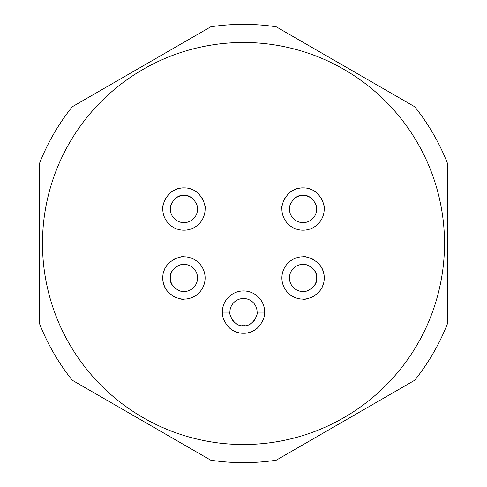 <?xml version="1.0" encoding="UTF-8"?>
<svg xmlns="http://www.w3.org/2000/svg" width="487" height="487" viewBox="0 0 487 487"><rect width="100%" height="100%" fill="white"/><g stroke="black" fill="none" stroke-linecap="round" stroke-linejoin="round"><path stroke-width="0.73" d="M276.257 460.191L414.778 380.213A219.15 219.15 0 0 0 447.535 323.478L447.535 163.522A219.15 219.15 0 0 0 414.778 106.787L276.257 26.809A219.15 219.15 0 0 0 210.743 26.809L72.222 106.787A219.15 219.15 0 0 0 39.465 163.522L39.465 323.478A219.15 219.15 0 0 0 72.222 380.213L210.743 460.191A219.15 219.15 0 0 0 276.257 460.191M444.515 243.5A201.015 201.015 0 0 0 243.5 42.485A201.015 201.015 0 0 0 42.485 243.5A201.015 201.015 0 0 0 243.5 444.515A201.015 201.015 0 0 0 444.515 243.5M303.644 299.109A21.16 21.16 0 0 0 304.692 299.055M305.398 298.988A21.16 21.16 0 0 0 307.583 298.628M310.402 297.8A21.16 21.16 0 0 0 313.768 296.199M316.927 293.935A21.16 21.16 0 0 0 321.584 288.164M322.035 287.3A21.16 21.16 0 0 0 323.642 282.831M316.556 276.336A13.599 13.599 0 0 1 316.653 277.961C317.999 287.367 304.515 292.882 303.048 291.561L303.048 299.121C302.926 300.485 324.488 296.522 324.208 277.961A21.16 21.16 0 0 0 322.637 269.956M322.12 268.794A21.16 21.16 0 0 0 317.019 262.067M313.878 259.784A21.16 21.16 0 0 0 310.505 258.159M307.626 257.3A21.16 21.16 0 0 0 303.663 256.807M205.1 208.442A21.16 21.16 0 0 0 205.045 207.401M204.978 206.695A21.16 21.16 0 0 0 204.619 204.503M203.791 201.685A21.16 21.16 0 0 0 202.196 198.319M199.926 195.165A21.16 21.16 0 0 0 194.155 190.502M193.296 190.058A21.16 21.16 0 0 0 188.822 188.451M182.333 195.537A13.599 13.599 0 0 1 183.952 195.439C193.357 194.094 198.873 207.572 197.552 209.039L205.112 209.039C206.482 209.16 202.513 187.605 183.952 187.879A21.16 21.16 0 0 0 175.953 189.449M174.784 189.973A21.16 21.16 0 0 0 168.064 195.068M165.775 198.209A21.16 21.16 0 0 0 164.149 201.581M163.291 204.461A21.16 21.16 0 0 0 162.804 208.424M324.202 208.442A21.16 21.16 0 0 0 324.141 207.401M324.074 206.695A21.16 21.16 0 0 0 323.715 204.503M322.887 201.685A21.16 21.16 0 0 0 321.292 198.319M319.022 195.165A21.16 21.16 0 0 0 313.257 190.502M312.392 190.058A21.16 21.16 0 0 0 307.918 188.451M301.429 195.537A13.599 13.599 0 0 1 303.048 195.439C312.453 194.094 317.968 207.572 316.653 209.039L324.208 209.039C325.578 209.16 321.609 187.605 303.048 187.879A21.16 21.16 0 0 0 295.049 189.449M293.88 189.973A21.16 21.16 0 0 0 287.16 195.068M284.871 198.209A21.16 21.16 0 0 0 283.245 201.581M282.387 204.461A21.16 21.16 0 0 0 281.9 208.424M222.352 312.715A21.16 21.16 0 0 0 222.407 313.756M222.474 314.462A21.16 21.16 0 0 0 222.833 316.653M223.661 319.472A21.16 21.16 0 0 0 225.256 322.838M227.526 325.992A21.16 21.16 0 0 0 233.291 330.655M234.156 331.099A21.16 21.16 0 0 0 238.63 332.706M245.119 325.62A13.599 13.599 0 0 1 243.5 325.718C234.095 327.063 228.58 313.585 229.901 312.118L222.34 312.118C220.97 311.997 224.939 333.552 243.5 333.278A21.16 21.16 0 0 0 251.499 331.708M252.668 331.184A21.16 21.16 0 0 0 259.388 326.089M261.677 322.948A21.16 21.16 0 0 0 263.303 319.575M264.161 316.696A21.16 21.16 0 0 0 264.648 312.733M183.356 256.807A21.16 21.16 0 0 0 182.308 256.862M181.602 256.929A21.16 21.16 0 0 0 179.417 257.294M176.598 258.122A21.16 21.16 0 0 0 173.232 259.717M170.073 261.988A21.16 21.16 0 0 0 165.416 267.753M164.965 268.617A21.16 21.16 0 0 0 163.358 273.091M170.444 279.581A13.599 13.599 0 0 1 170.347 277.961C169.001 268.55 182.485 263.041 183.952 264.356L183.952 256.801C184.074 255.432 162.512 259.394 162.792 277.961A21.16 21.16 0 0 0 164.363 285.96M164.88 287.129A21.16 21.16 0 0 0 169.981 293.85M173.122 296.139A21.16 21.16 0 0 0 176.495 297.758M179.374 298.616A21.16 21.16 0 0 0 183.337 299.109M183.952 256.801A21.16 21.16 0 0 1 205.112 277.961A21.16 21.16 0 0 1 183.952 299.121L183.952 291.561A13.599 13.599 0 0 0 197.552 277.961A13.599 13.599 0 0 0 183.209 264.38M162.792 277.961C162.366 296.26 183.976 300.564 183.952 299.121M170.444 276.336A13.599 13.599 0 0 0 170.347 277.961C169.001 287.367 182.485 292.882 183.952 291.561A13.599 13.599 0 0 1 183.209 291.543M170.736 274.747A13.599 13.599 0 0 1 171.205 273.213M171.85 271.752A13.599 13.599 0 0 1 172.654 270.388M173.646 269.086A13.599 13.599 0 0 1 173.969 268.721M174.669 268.014A13.599 13.599 0 0 1 175.856 267.028M177.14 266.188A13.599 13.599 0 0 1 178.479 265.506M182.315 264.453A13.599 13.599 0 0 1 182.923 264.398M182.905 291.524A13.599 13.599 0 0 1 182.315 291.463M178.479 290.416A13.599 13.599 0 0 1 177.14 289.735M175.856 288.888A13.599 13.599 0 0 1 174.669 287.902M172.654 285.528A13.599 13.599 0 0 1 171.85 284.171M171.205 282.71A13.599 13.599 0 0 1 170.736 281.169M303.048 299.121A21.16 21.16 0 0 1 281.888 277.961A21.16 21.16 0 0 1 303.048 256.801L303.048 264.356A13.599 13.599 0 0 0 289.448 277.961A13.599 13.599 0 0 0 303.791 291.543M324.208 277.961C324.634 259.662 303.024 255.358 303.048 256.801M316.556 279.581A13.599 13.599 0 0 0 316.653 277.961C317.999 268.55 304.515 263.041 303.048 264.356A13.599 13.599 0 0 1 303.791 264.38M316.264 281.169A13.599 13.599 0 0 1 315.795 282.71M315.15 284.171A13.599 13.599 0 0 1 314.346 285.528M313.354 286.837A13.599 13.599 0 0 1 313.031 287.196M312.331 287.902A13.599 13.599 0 0 1 311.144 288.888M309.86 289.735A13.599 13.599 0 0 1 308.521 290.416M304.685 291.463A13.599 13.599 0 0 1 304.077 291.524M304.095 264.398A13.599 13.599 0 0 1 304.685 264.453M308.521 265.506A13.599 13.599 0 0 1 309.86 266.188M311.144 267.028A13.599 13.599 0 0 1 312.331 268.014M314.346 270.388A13.599 13.599 0 0 1 315.15 271.752M315.795 273.213A13.599 13.599 0 0 1 316.264 274.747M205.112 209.039A21.16 21.16 0 0 1 183.952 230.199A21.16 21.16 0 0 1 162.792 209.039L170.347 209.039A13.599 13.599 0 0 0 183.952 222.644A13.599 13.599 0 0 0 197.533 208.296M183.952 187.879C165.653 187.458 161.349 209.063 162.792 209.039M185.571 195.537A13.599 13.599 0 0 0 183.952 195.439C174.547 194.094 169.032 207.572 170.347 209.039A13.599 13.599 0 0 1 170.371 208.296M187.166 195.823A13.599 13.599 0 0 1 188.7 196.291M190.161 196.937A13.599 13.599 0 0 1 191.525 197.74M192.828 198.733A13.599 13.599 0 0 1 193.187 199.055M193.893 199.761A13.599 13.599 0 0 1 194.885 200.942M195.725 202.227A13.599 13.599 0 0 1 196.407 203.572M197.454 207.401A13.599 13.599 0 0 1 197.515 208.01M170.389 207.998A13.599 13.599 0 0 1 170.45 207.401M171.497 203.572A13.599 13.599 0 0 1 172.179 202.227M173.019 200.942A13.599 13.599 0 0 1 174.011 199.761M176.379 197.74A13.599 13.599 0 0 1 177.743 196.937M179.204 196.291A13.599 13.599 0 0 1 180.738 195.823M324.208 209.039A21.16 21.16 0 0 1 303.048 230.199A21.16 21.16 0 0 1 281.888 209.039L289.448 209.039A13.599 13.599 0 0 0 303.048 222.644A13.599 13.599 0 0 0 316.629 208.296M303.048 187.879C284.749 187.458 280.445 209.063 281.888 209.039M304.667 195.537A13.599 13.599 0 0 0 303.048 195.439C293.643 194.094 288.127 207.572 289.448 209.039A13.599 13.599 0 0 1 289.467 208.296M306.262 195.823A13.599 13.599 0 0 1 307.796 196.291M309.257 196.937A13.599 13.599 0 0 1 310.621 197.74M311.923 198.733A13.599 13.599 0 0 1 312.289 199.055M312.995 199.761A13.599 13.599 0 0 1 313.981 200.942M314.821 202.227A13.599 13.599 0 0 1 315.503 203.572M316.55 207.401A13.599 13.599 0 0 1 316.611 208.01M289.485 207.998A13.599 13.599 0 0 1 289.546 207.401M290.593 203.572A13.599 13.599 0 0 1 291.275 202.227M292.115 200.942A13.599 13.599 0 0 1 293.107 199.761M295.475 197.74A13.599 13.599 0 0 1 296.839 196.937M298.3 196.291A13.599 13.599 0 0 1 299.834 195.823M222.34 312.118A21.16 21.16 0 0 1 243.5 290.958A21.16 21.16 0 0 1 264.66 312.118L257.099 312.118A13.599 13.599 0 0 0 243.5 298.513A13.599 13.599 0 0 0 229.919 312.861M243.5 333.278C261.799 333.698 266.103 312.094 264.66 312.118M241.881 325.62A13.599 13.599 0 0 0 243.5 325.718C252.905 327.063 258.42 313.585 257.099 312.118A13.599 13.599 0 0 1 257.081 312.861M240.286 325.334A13.599 13.599 0 0 1 238.752 324.866M237.291 324.22A13.599 13.599 0 0 1 235.927 323.417M234.624 322.424A13.599 13.599 0 0 1 234.259 322.102M233.559 321.396A13.599 13.599 0 0 1 232.567 320.215M231.727 318.93A13.599 13.599 0 0 1 231.045 317.585M229.998 313.756A13.599 13.599 0 0 1 229.937 313.147M257.063 313.159A13.599 13.599 0 0 1 257.002 313.756M255.955 317.585A13.599 13.599 0 0 1 255.273 318.93M254.433 320.215A13.599 13.599 0 0 1 253.441 321.396M251.073 323.417A13.599 13.599 0 0 1 249.709 324.22M248.248 324.866A13.599 13.599 0 0 1 246.714 325.334"/></g></svg>
